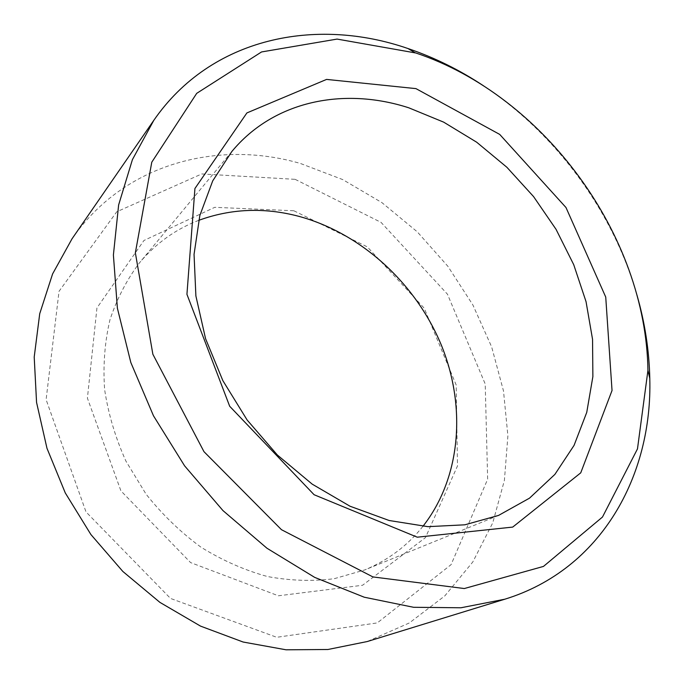 <?xml version="1.0" encoding="UTF-8"?>
<svg xmlns="http://www.w3.org/2000/svg" width="684" height="684" viewBox="0 0 684 684"><rect width="100%" height="100%" fill="white"/><g stroke="black" fill="none" stroke-linecap="round" stroke-linejoin="round"><path stroke-width="0.51" stroke-dasharray="3.42 2.56" d="M422.934 526.312C407.638 545.576 388.247 560.119 364.743 569.934L334.288 578.681C312.622 581.494 290.324 580.776 267.393 576.518C244.47 570.182 222.334 560.401 200.976 547.183C180.49 532.143 162.176 514.454 146.043 494.122L125.95 461.17C115.399 437.743 108.277 413.82 104.601 389.401C102.959 365.162 104.746 341.957 109.962 319.77C117.015 298.575 126.882 279.559 139.562 262.742C155.995 243.282 175.702 229.166 198.668 220.376M293.863 210.766L367.342 246.898L424.217 308.193L456.194 385.032L457.485 465.966L425.474 537.607L362.554 585.265L278.397 595.79L190.597 562.59L120.923 490.881L87.407 398.156L96.948 307.92L143.939 240.486L214.776 207.312L293.863 210.766M295.129 179.328L381.065 222.386L447.456 294.197L485.212 383.998L487.649 479.193L451.089 564.642L377.269 622.919L276.729 637.291L170.521 598.44L86.004 511.914L46.11 399.627L59.038 291.298L116.75 211.783L201.737 173.95L295.129 179.328M72.017 238.827C123.907 163.408 218.136 139.28 300.669 163.561L342.718 179.584L381.937 202.635L417.291 231.85L447.883 266.298L472.909 305.013L491.659 346.933L503.501 390.957L507.896 435.862L504.407 480.322L492.736 522.884L472.806 561.957L444.814 595.892L409.297 622.97L367.222 641.541M483.614 85.868C556.314 134.064 612.873 211.228 636.958 295.06M231.816 151.549L139.562 262.742M498.55 515.42L364.743 569.934"/><path stroke-width="1.03" d="M198.668 220.376C230.91 208.594 264.238 207.226 298.643 216.281C360.853 233.064 415.299 282.86 441 344.308C466.377 405.757 461.444 477.158 422.934 526.312M408.784 107.807L443.677 122.145L476.654 142.195L506.87 167.264L533.563 196.582L556.049 229.337L573.722 264.674L586.043 301.661L592.549 339.332L592.874 376.61L586.752 412.358L574.064 445.378L554.886 474.397L529.519 498.149L498.55 515.42L464.821 524.816L427.91 526.663L389.136 520.498L350.011 506.22L312.203 484.144L277.379 455.022L247.138 420.01L222.856 380.637L205.559 338.666L195.889 295.958L194.051 254.354L199.839 215.528L212.707 180.884L231.816 151.549C274.079 100.42 344.334 86.928 408.784 107.807M415.957 88.621L499.705 134.406L565.984 207.517L605.733 297.07L612.035 390.496L580.742 472.841L512.709 527.09L417.249 537.188L314.093 494.729L229.679 406.262L186.937 294.317L194.931 188.502L246.907 112.92L326.576 79.412L415.957 88.621M636.958 295.06C644.918 322.737 649.193 350.533 649.791 378.457C652.493 475.645 601.441 569.481 504.818 599.21L367.222 641.541L327.901 649.501L286.083 649.8L243.128 642.028L200.532 626.116L159.902 602.373L122.863 571.482L90.904 534.537L65.288 492.942L46.982 448.319L36.56 402.431L34.209 357.022L39.723 313.717L52.591 273.933L72.017 238.827L153.797 120.35C211.228 37.158 316.076 16.707 407.955 48.53L408.767 48.803C434.921 57.772 459.87 70.119 483.614 85.868M504.818 599.21L460.93 607.777L413.572 607.289L364.247 597.209L314.734 577.407L266.982 548.252L222.975 510.606L184.603 465.855L153.472 415.786L130.815 362.494L117.383 308.185L113.399 255.012L118.631 204.935L132.422 159.62L153.797 120.35M415.855 52.993C544.148 95.905 646.012 235.176 647.936 370.403L637.479 448.892L602.476 517.044L543.481 566.412L464.308 588.539L372.951 576.937L281.483 529.707L203.969 451.662L152.865 354.252L135.355 252.806L151.78 162.194L196.71 93.349L261.544 51.95L337.075 39.082L415.855 52.993M415.068 52.728L407.955 48.53M647.936 370.403L649.791 378.457"/></g></svg>
